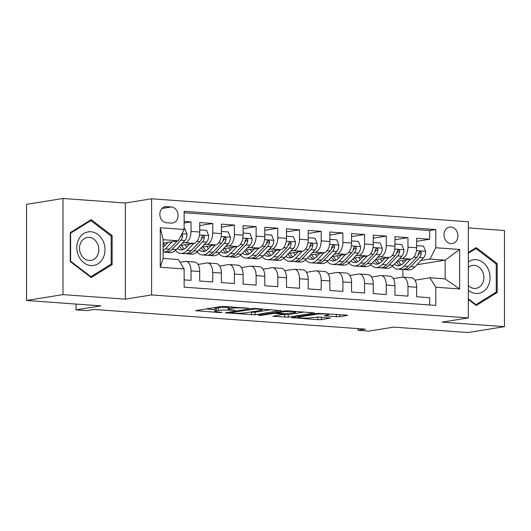 <?xml version="1.0" encoding="UTF-8"?>
<svg xmlns="http://www.w3.org/2000/svg" width="531" height="531" viewBox="0 0 531 531"><rect width="100%" height="100%" fill="white"/><g stroke="black" fill="none" stroke-linecap="round" stroke-linejoin="round"><path stroke-width="0.8" d="M248.475 308.206L221.799 306.374L195.607 310.668L219.363 312.54L222.164 312.381L218.44 312.002A8.211 0.889 180 0 1 214.809 311.266A8.211 0.889 180 0 1 216.203 310.774L218.354 310.429A8.211 0.889 180 0 1 229.744 310.19L235.167 310.35L231.748 309.865A8.211 0.889 180 0 1 228.118 309.128A8.211 0.889 180 0 1 229.511 308.637L231.662 308.292A8.211 0.889 180 0 1 243.052 308.046L248.475 308.206M450.965 227.016A8.363 6.903 80.9 0 0 449.638 227.069A8.363 6.903 80.9 0 0 444.055 235.625A8.363 6.903 80.9 0 0 450.965 243.643A8.363 6.903 80.9 0 0 452.293 243.59A8.363 6.903 80.9 0 0 457.875 235.034A8.363 6.903 80.9 0 0 450.965 227.016M336.322 316.702L339.886 316.629L347.108 315.467L347.546 315.314L346.411 315.082L317.724 313.336L291.532 317.631L317.797 319.682L321.355 319.609L330.521 318.049L318.633 317.04L310.741 317.81A6.863 0.743 180 0 1 303.048 318.102A6.863 0.743 180 0 1 298.183 317.399A6.863 0.743 180 0 1 299.351 316.98L316.303 314.259A6.863 0.743 180 0 1 324.003 313.96A6.863 0.743 180 0 1 328.862 314.671A6.863 0.743 180 0 1 327.7 315.082L324.434 315.693L325.569 315.925L336.322 316.702L336.322 314.352M62.99 294.619L125.362 299.145L125.362 203.008L62.99 198.481L62.99 294.619L26.55 300.48L100.85 305.869L76.066 309.852L86.911 310.642L94.206 309.467L365.368 329.147L358.08 330.322L368.926 331.105L393.71 327.123L468.01 332.519L504.45 326.658L504.45 230.52L468.322 227.899M125.362 299.145L151.6 294.931L468.322 317.916L442.084 322.131L504.45 326.658M280.886 310.662L255.066 308.451L251.502 308.531L225.31 312.825L255.132 314.803L280.886 310.35M288.174 310.854L314.432 312.912L288.247 317.206L272.795 316.27L284.112 314.279L275.848 313.536L272.284 313.609L261.411 315.354L258.126 315.248L284.616 310.934L288.174 310.854M26.55 300.48L26.55 204.342L62.99 198.481M416.643 241.333L429.659 239.235L416.643 238.293L416.643 247.778L407.967 247.147A10.454 5.795 94.2 0 1 402.133 258.478L399.285 258.936M394.951 239.753L407.967 237.662L394.951 236.72L394.951 246.205L386.269 245.574A10.454 5.795 94.2 0 1 380.442 256.904L377.594 257.362M373.253 238.18L386.269 236.089L373.253 235.147L373.253 244.632L364.578 244.001A10.454 5.795 94.2 0 1 358.75 255.331L355.903 255.789M351.562 236.607L364.578 234.516L351.562 233.574L351.562 243.052L342.887 242.428A10.454 5.795 94.2 0 1 337.052 253.758L334.205 254.216M329.87 235.034L342.887 232.943L329.87 231.994L329.87 241.479L321.195 240.848A10.454 5.795 94.2 0 1 315.361 252.179L312.513 252.637M308.179 233.461L321.195 231.37L308.179 230.421L308.179 239.906L299.497 239.275A10.454 5.795 94.2 0 1 293.67 250.605L290.822 251.063M286.481 231.881L299.497 229.79L286.481 228.848L286.481 238.333L277.806 237.702A10.454 5.795 94.2 0 1 271.978 249.032L269.124 249.49M264.79 230.308L277.806 228.217L264.79 227.275L264.79 236.76L256.115 236.129A10.454 5.795 94.2 0 1 250.28 247.459L247.433 247.917M243.098 228.735L256.115 226.644L243.098 225.702L243.098 235.18L234.417 234.556A10.454 5.795 94.2 0 1 228.589 245.886L225.741 246.344M221.407 227.162L234.417 225.071L221.407 224.122L221.407 233.607L212.725 232.976A10.454 5.795 94.2 0 1 206.898 244.306L204.05 244.764M199.709 225.589L212.725 223.498L199.709 222.549L199.709 232.034A10.454 5.795 94.2 0 1 193.881 243.364L180.095 245.581M184.138 279.883L191.034 280.381L191.034 270.896A10.454 5.795 94.2 0 0 185.956 261.411A10.454 5.795 94.2 0 0 185.2 261.444L180.016 262.274M185.956 261.411L194.638 262.042A10.454 5.795 94.2 0 1 199.709 271.527L199.709 281.012L212.725 281.954L212.725 272.476A10.454 5.795 94.2 0 0 207.654 262.984A10.454 5.795 94.2 0 0 206.898 263.018L197.997 264.445M207.654 262.984L216.329 263.615A10.454 5.795 -85.8 0 1 221.407 273.1L221.407 282.585L234.417 283.534L234.417 274.049A10.454 5.795 94.2 0 0 229.346 264.557A10.454 5.795 94.2 0 0 228.589 264.591L219.695 266.024M229.346 264.557L238.021 265.188A10.454 5.795 -85.8 0 1 243.098 274.68L243.098 284.158L256.115 285.107L256.115 275.622A10.454 5.795 94.2 0 0 251.037 266.131A10.454 5.795 94.2 0 0 250.28 266.164L241.386 267.597M251.037 266.131L259.719 266.761A10.454 5.795 -85.8 0 1 264.79 276.253L264.79 285.738L277.806 286.68L277.806 277.195A10.454 5.795 94.2 0 0 272.735 267.704A10.454 5.795 94.2 0 0 271.978 267.743L263.077 269.171M272.735 267.704L281.41 268.334A10.454 5.795 -85.8 0 1 286.481 277.826L286.481 287.311L299.497 288.253L299.497 278.768A10.454 5.795 94.2 0 0 294.426 269.283A10.454 5.795 94.2 0 0 293.67 269.317L284.769 270.744M294.426 269.283L303.101 269.907A10.454 5.795 -85.8 0 1 308.179 279.399L308.179 288.884L321.195 289.826L321.195 280.348A10.454 5.795 94.2 0 0 316.118 270.856A10.454 5.795 94.2 0 0 315.361 270.89L306.467 272.317M316.118 270.856L324.793 271.487A10.454 5.795 -85.8 0 1 329.87 280.972L329.87 290.457L342.887 291.406L342.887 281.921A10.454 5.795 94.2 0 0 337.809 272.43A10.454 5.795 94.2 0 0 337.052 272.463L328.158 273.89M337.809 272.43L346.491 273.06A10.454 5.795 -85.8 0 1 351.562 282.552L351.562 292.03L364.578 292.979L364.578 283.494A10.454 5.795 94.2 0 0 359.507 274.003A10.454 5.795 94.2 0 0 358.75 274.036L349.849 275.47M359.507 274.003L368.182 274.633A10.454 5.795 -85.8 0 1 373.253 284.125L373.253 293.61L386.269 294.552L386.269 285.067A10.454 5.795 94.2 0 0 381.198 275.576A10.454 5.795 94.2 0 0 380.442 275.609L371.547 277.043M381.198 275.576L389.873 276.206A10.454 5.795 -85.8 0 1 394.951 285.698L394.951 295.183L407.967 296.125L407.967 286.64A10.454 5.795 94.2 0 0 402.89 277.155A10.454 5.795 94.2 0 0 402.133 277.189L393.239 278.616M416.643 247.778A10.454 5.795 -85.8 0 1 410.815 259.108L397.029 261.325M394.951 246.205A10.454 5.795 -85.8 0 1 389.117 257.535L375.331 259.752M373.253 244.632A10.454 5.795 -85.8 0 1 367.425 255.962L353.639 258.172M351.562 243.052A10.454 5.795 -85.8 0 1 345.734 254.382L331.948 256.599M329.87 241.479A10.454 5.795 -85.8 0 1 324.036 252.809L310.257 255.026M308.179 239.906A10.454 5.795 -85.8 0 1 302.345 251.236L288.559 253.453M286.481 238.333A10.454 5.795 -85.8 0 1 280.653 249.663L266.867 251.88M264.79 236.76A10.454 5.795 -85.8 0 1 258.962 248.09L245.176 250.3M243.098 235.18A10.454 5.795 -85.8 0 1 237.264 246.51L223.485 248.727M221.407 233.607A10.454 5.795 -85.8 0 1 215.573 244.937L201.787 247.154M166.568 222.741L171.34 223.093A8.104 6.684 80.9 0 0 172.628 223.033A8.104 6.684 80.9 0 0 178.038 214.75A8.104 6.684 80.9 0 0 171.34 206.984L166.568 206.632A8.104 6.684 80.9 0 0 165.28 206.692A8.104 6.684 80.9 0 0 159.877 214.975A8.104 6.684 80.9 0 0 166.568 222.741M151.6 294.931L151.6 198.793L468.322 221.779L468.322 317.916M429.659 239.235L429.659 230.534L435.778 229.551L184.138 211.285L184.138 229.478L178.31 240.808L163.123 243.244M435.778 229.551L435.778 247.738L459.647 249.47L459.647 288.964L435.778 287.231L435.778 305.418L184.138 287.158L184.138 268.971L160.276 267.239L160.276 227.746L184.138 229.478M184.138 223.027L191.034 221.918L191.034 231.403A10.454 5.795 94.2 0 1 185.2 242.733L182.352 243.191M429.659 304.973L429.659 297.699L416.643 296.756L416.643 287.271A10.454 5.795 -85.8 0 0 411.571 277.779L402.89 277.155M212.725 223.498L212.725 232.976M234.417 225.071L234.417 234.556M256.115 226.644L256.115 236.129M277.806 228.217L277.806 237.702M299.497 229.79L299.497 239.275M321.195 231.37L321.195 240.848M342.887 232.943L342.887 242.428M364.578 234.516L364.578 244.001M386.269 236.089L386.269 245.574M407.967 237.662L407.967 247.147M429.659 230.534L184.138 212.719M191.034 221.918L184.138 221.42M417.027 264.69L445.137 260.17L429.951 259.068L420.977 260.509M178.31 240.808L163.123 239.707L163.123 258.411L178.31 259.513L184.138 268.971M125.362 203.008L151.6 198.793M358.08 328.623L358.08 330.322M76.066 304.071L76.066 309.852M414.93 280.189L429.951 277.779L445.137 278.881L445.137 260.17L459.647 249.47M402.863 277.149L402.863 269.39M435.778 287.231L429.951 277.779M429.951 259.068L435.778 247.738M163.123 239.707L160.276 227.746M163.123 258.411L160.276 267.239M459.647 288.964L445.137 278.881M91.193 277.554L112.127 264.597L112.127 235.645L91.193 219.648L70.258 232.605L70.258 261.557L91.193 277.554M468.322 299.438L476.247 305.498L497.182 292.541L497.182 263.588L476.247 247.592L468.322 252.497M110.866 235.844L112.127 235.645M109.871 264.956L112.127 264.597M495.921 263.788L497.182 263.588M494.925 292.9L497.182 292.541M228.124 306.5A8.211 0.889 180 0 0 228.118 306.533L228.118 309.128M228.118 307.495A8.211 0.889 180 0 0 218.354 307.827L218.354 310.429M214.809 311.266L214.809 308.67A8.211 0.889 180 0 1 216.203 308.172L218.354 307.827M205.749 308.949L214.809 309.613M249.829 312.148L255.132 312.201L271.182 309.626M255.404 308.942L230.301 312.633L233.879 313.124A8.211 0.889 180 0 0 245.269 312.885L260.728 310.403A8.211 0.889 180 0 0 262.122 309.905A8.211 0.889 180 0 0 258.491 309.168L255.404 308.942L255.404 308.478M304.29 312.029L288.247 314.604L288.247 317.206M282.937 314.551L288.247 314.604M294.513 312.693A6.863 0.743 180 0 0 295.681 312.281A6.863 0.743 180 0 0 290.822 311.571A6.863 0.743 180 0 0 283.123 311.87L276.711 312.978L284.981 313.728L294.513 312.693M316.622 317L319.801 317.126M167.856 242.488L164.603 245.919A16.594 9.2 94.2 0 1 163.123 247.214M172.071 241.811L165.453 248.8A19.992 11.085 94.2 0 1 163.123 250.712M184.138 228.728L184.861 228.781L187.031 234.131A6.923 3.843 94.2 0 1 184.907 240.497L176.299 249.59A19.992 11.085 94.2 0 1 169.847 252.577L165.725 252.278A19.992 11.085 -85.8 0 0 172.177 249.291L180.786 240.198A6.923 3.843 -85.8 0 0 182.73 235.81L182.578 234.795L181.735 234.151M164.902 245.601A16.594 9.2 94.2 0 1 163.648 243.165M177.268 240.974L169.575 249.099A19.992 11.085 94.2 0 1 163.123 252.092M164.431 252.046A19.992 11.085 -85.8 0 0 165.725 252.278M90.901 231.755A16.985 14.018 80.9 0 0 76.803 247.625A16.985 14.018 80.9 0 0 90.901 265.533A16.985 14.018 80.9 0 0 105.005 249.67A16.985 14.018 80.9 0 0 90.901 231.755M89.175 237.364A11.629 9.598 80.9 0 0 87.33 237.443A11.629 9.598 80.9 0 0 79.57 249.338A11.629 9.598 80.9 0 0 89.175 260.489A11.629 9.598 80.9 0 0 91.02 260.409A11.629 9.598 80.9 0 0 98.786 248.508A11.629 9.598 80.9 0 0 89.175 237.364M111.185 264.146L90.901 276.697L70.616 261.199L70.616 233.149L90.901 220.591L111.185 236.089L111.185 264.146M90.224 276.81L90.901 276.697M70.258 261.259L70.616 261.199M70.258 233.209L70.616 233.149M89.228 220.863L90.901 220.591M468.322 290.231A16.985 14.018 80.9 0 0 488.168 285.924A16.985 14.018 80.9 0 0 485.679 265.069A16.985 14.018 80.9 0 0 468.322 261.836M468.322 285.578A11.629 9.598 80.9 0 0 476.075 288.353A11.629 9.598 80.9 0 0 482.593 283.255A11.629 9.598 80.9 0 0 482.088 270.724A11.629 9.598 80.9 0 0 472.384 265.387A11.629 9.598 80.9 0 0 468.322 267.299M468.322 253.267L475.955 248.541L496.239 264.033L496.239 292.09L475.955 304.641L468.322 298.807M475.278 304.754L475.955 304.641M474.283 248.807L475.955 248.541M189.547 244.061L186.295 247.499A16.594 9.2 94.2 0 1 180.938 249.975A16.594 9.2 94.2 0 1 177.434 248.389M193.769 243.384L187.144 250.38A19.992 11.085 94.2 0 1 180.693 253.367A19.992 11.085 94.2 0 1 175.456 250.406M199.709 229.936L206.559 230.354L208.723 235.704A6.923 3.843 94.2 0 1 206.599 242.07L197.997 251.163A19.992 11.085 94.2 0 1 191.538 254.15L187.416 253.851A19.992 11.085 -85.8 0 0 193.875 250.864L202.477 241.771A6.923 3.843 -85.8 0 0 204.422 237.384L204.269 236.375L203.154 235.704L202.351 236.089L201.82 237.198A6.923 3.843 94.2 0 1 199.875 241.585L191.266 250.678A19.992 11.085 94.2 0 1 184.815 253.665L180.693 253.367M186.6 247.18A16.594 9.2 94.2 0 1 185.339 244.738M200.048 229.883L199.709 230.666M186.122 253.619A19.992 11.085 -85.8 0 0 187.416 253.851M179.544 246.158A16.594 9.2 -85.8 0 0 183.029 249.703M184.383 249.066A16.594 9.2 94.2 0 1 181.615 245.335M204.422 237.384L202.324 237.722A3.531 1.958 94.2 0 1 201.627 238.89L201.249 239.289M211.238 245.634L207.986 249.072A16.594 9.2 94.2 0 1 202.63 251.548A16.594 9.2 94.2 0 1 199.132 249.962M215.46 244.957L208.842 251.953A19.992 11.085 94.2 0 1 202.384 254.94A19.992 11.085 94.2 0 1 197.147 251.979M221.407 231.509L228.25 231.928L230.421 237.284A6.923 3.843 94.2 0 1 228.29 243.643L219.688 252.736A19.992 11.085 94.2 0 1 213.23 255.723L209.108 255.424A19.992 11.085 -85.8 0 0 215.566 252.437L224.168 243.344A6.923 3.843 -85.8 0 0 226.12 238.963L225.96 237.948L224.845 237.277L224.049 237.662L223.518 238.771A6.923 3.843 94.2 0 1 221.566 243.158L212.964 252.252A19.992 11.085 94.2 0 1 206.506 255.238L202.384 254.94M208.291 248.754A16.594 9.2 94.2 0 1 207.03 246.311M221.746 231.456L221.407 232.239M207.82 255.192A19.992 11.085 -85.8 0 0 209.108 255.424M201.242 247.731A16.594 9.2 -85.8 0 0 204.72 251.276M206.074 250.645A16.594 9.2 94.2 0 1 203.307 246.908M226.12 238.963L224.022 239.295A3.531 1.958 94.2 0 1 223.319 240.463L222.947 240.862M232.93 247.207L229.684 250.645A16.594 9.2 94.2 0 1 224.321 253.121A16.594 9.2 94.2 0 1 220.823 251.541M237.151 246.53L230.534 253.526A19.992 11.085 94.2 0 1 224.075 256.513A19.992 11.085 94.2 0 1 218.838 253.559M243.098 233.082L249.942 233.501L252.112 238.857A6.923 3.843 94.2 0 1 249.988 245.222L241.379 254.316A19.992 11.085 94.2 0 1 234.921 257.303L230.806 257.004A19.992 11.085 -85.8 0 0 237.257 254.017L245.866 244.924A6.923 3.843 -85.8 0 0 247.811 240.536L247.658 239.521L246.543 238.85L245.74 239.242L245.209 240.344A6.923 3.843 94.2 0 1 243.258 244.731L234.656 253.825A19.992 11.085 94.2 0 1 228.197 256.812L224.075 256.513M229.983 250.327A16.594 9.2 94.2 0 1 228.728 247.884M243.437 233.029L243.098 233.819M229.511 256.765A19.992 11.085 -85.8 0 0 230.806 257.004M222.934 249.311A16.594 9.2 -85.8 0 0 226.418 252.849M227.772 252.218A16.594 9.2 94.2 0 1 224.998 248.481M247.811 240.536L245.714 240.875A3.531 1.958 94.2 0 1 245.01 242.036L244.638 242.435M254.628 248.787L251.375 252.218A16.594 9.2 94.2 0 1 246.019 254.701A16.594 9.2 94.2 0 1 242.514 253.114M258.843 248.103L252.225 255.099A19.992 11.085 94.2 0 1 245.773 258.086A19.992 11.085 94.2 0 1 240.536 255.132M264.79 234.656L271.64 235.074L273.804 240.43A6.923 3.843 94.2 0 1 271.68 246.796L263.071 255.889A19.992 11.085 94.2 0 1 256.619 258.876L252.497 258.577A19.992 11.085 -85.8 0 0 258.949 255.59L267.558 246.497A6.923 3.843 -85.8 0 0 269.502 242.109L269.35 241.094L268.235 240.43L267.432 240.815L266.901 241.917A6.923 3.843 94.2 0 1 264.956 246.304L256.347 255.398A19.992 11.085 94.2 0 1 249.895 258.385L245.773 258.086M251.674 251.9A16.594 9.2 94.2 0 1 250.42 249.457M265.128 234.602L264.79 235.392M251.203 258.345A19.992 11.085 -85.8 0 0 252.497 258.577M244.625 250.884A16.594 9.2 -85.8 0 0 248.11 254.429M249.464 253.791A16.594 9.2 94.2 0 1 246.696 250.061M269.502 242.109L267.405 242.448A3.531 1.958 94.2 0 1 266.708 243.616L266.33 244.008M276.319 250.36L273.067 253.791A16.594 9.2 94.2 0 1 267.71 256.274A16.594 9.2 94.2 0 1 264.206 254.688M280.541 249.683L273.923 256.672A19.992 11.085 94.2 0 1 267.465 259.659A19.992 11.085 94.2 0 1 262.228 256.705M286.481 236.235L293.331 236.653L295.501 242.003A6.923 3.843 94.2 0 1 293.371 248.369L284.769 257.462A19.992 11.085 94.2 0 1 278.31 260.449L274.188 260.15A19.992 11.085 -85.8 0 0 280.647 257.163L289.249 248.07A6.923 3.843 -85.8 0 0 291.2 243.683L291.041 242.667L289.926 242.003L289.123 242.388L288.592 243.497A6.923 3.843 94.2 0 1 286.647 247.877L278.038 256.971A19.992 11.085 94.2 0 1 271.587 259.958L267.465 259.659M273.372 253.473A16.594 9.2 94.2 0 1 272.111 251.037M286.82 236.176L286.481 236.965M272.894 259.918A19.992 11.085 -85.8 0 0 274.188 260.15M266.316 252.457A16.594 9.2 -85.8 0 0 269.801 256.002M271.155 255.365A16.594 9.2 94.2 0 1 268.387 251.634M291.2 243.683L289.103 244.021A3.531 1.958 94.2 0 1 288.399 245.189L288.028 245.581M298.01 251.933L294.765 255.365A16.594 9.2 94.2 0 1 289.402 257.847A16.594 9.2 94.2 0 1 285.904 256.261M302.232 251.256L295.614 258.252A19.992 11.085 94.2 0 1 289.156 261.239A19.992 11.085 94.2 0 1 283.919 258.278M308.179 237.808L315.022 238.227L317.193 243.576A6.923 3.843 94.2 0 1 315.062 249.942L306.46 259.035A19.992 11.085 94.2 0 1 300.002 262.022L295.88 261.723A19.992 11.085 -85.8 0 0 302.338 258.736L310.94 249.643A6.923 3.843 -85.8 0 0 312.892 245.256L312.739 244.247L311.624 243.576L310.821 243.961L310.29 245.07A6.923 3.843 94.2 0 1 308.338 249.457L299.736 258.551A19.992 11.085 94.2 0 1 293.278 261.537L289.156 261.239M295.063 255.046A16.594 9.2 94.2 0 1 293.802 252.61M308.518 237.755L308.179 238.538M294.592 261.491A19.992 11.085 -85.8 0 0 295.88 261.723M288.014 254.03A16.594 9.2 -85.8 0 0 291.492 257.575M292.846 256.938A16.594 9.2 94.2 0 1 290.079 253.207M312.892 245.256L310.794 245.594A3.531 1.958 94.2 0 1 310.091 246.762L309.719 247.161M319.708 253.506L316.456 256.944A16.594 9.2 94.2 0 1 311.1 259.42A16.594 9.2 94.2 0 1 307.595 257.834M323.923 252.829L317.306 259.825A19.992 11.085 94.2 0 1 310.847 262.812A19.992 11.085 94.2 0 1 305.61 259.851M329.87 239.381L336.714 239.8L338.884 245.156A6.923 3.843 94.2 0 1 336.76 251.515L328.151 260.608A19.992 11.085 94.2 0 1 321.7 263.595L317.578 263.296A19.992 11.085 -85.8 0 0 324.029 260.309L332.638 251.216A6.923 3.843 -85.8 0 0 334.583 246.829L334.43 245.82L333.315 245.149L332.512 245.534L331.981 246.643A6.923 3.843 94.2 0 1 330.03 251.03L321.428 260.124A19.992 11.085 94.2 0 1 314.969 263.11L310.847 262.812M316.755 256.626A16.594 9.2 94.2 0 1 315.5 254.183M330.209 239.328L329.87 240.112M316.284 263.064A19.992 11.085 -85.8 0 0 317.578 263.296M309.706 255.603A16.594 9.2 -85.8 0 0 313.19 259.148M314.544 258.517A16.594 9.2 94.2 0 1 311.777 254.78M334.583 246.829L332.486 247.167A3.531 1.958 94.2 0 1 331.782 248.335L331.41 248.734M341.4 255.079L338.147 258.517A16.594 9.2 94.2 0 1 332.791 260.993A16.594 9.2 94.2 0 1 329.286 259.413M345.621 254.402L338.997 261.398A19.992 11.085 94.2 0 1 332.545 264.385A19.992 11.085 94.2 0 1 327.308 261.425M351.562 240.955L358.412 241.373L360.576 246.729A6.923 3.843 94.2 0 1 358.452 253.095L349.843 262.188A19.992 11.085 94.2 0 1 343.391 265.175L339.269 264.869A19.992 11.085 -85.8 0 0 345.727 261.883L354.33 252.796A6.923 3.843 -85.8 0 0 356.274 248.408L356.122 247.393L355.007 246.723L354.204 247.114L353.673 248.216A6.923 3.843 94.2 0 1 351.728 252.603L343.119 261.697A19.992 11.085 94.2 0 1 336.667 264.684L332.545 264.385M338.453 258.199A16.594 9.2 94.2 0 1 337.192 255.756M351.9 240.901L351.562 241.685M337.975 264.637A19.992 11.085 -85.8 0 0 339.269 264.869M331.397 257.183A16.594 9.2 -85.8 0 0 334.882 260.721M336.236 260.09A16.594 9.2 94.2 0 1 333.468 256.354M356.274 248.408L354.177 248.74A3.531 1.958 94.2 0 1 353.48 249.909L353.102 250.307M363.091 256.659L359.839 260.09A16.594 9.2 94.2 0 1 354.482 262.573A16.594 9.2 94.2 0 1 350.984 260.986M367.313 255.975L360.695 262.971A19.992 11.085 94.2 0 1 354.237 265.958A19.992 11.085 94.2 0 1 349 263.004M373.253 242.528L380.103 242.946L382.274 248.302A6.923 3.843 94.2 0 1 380.143 254.668L371.541 263.761A19.992 11.085 94.2 0 1 365.082 266.748L360.961 266.449A19.992 11.085 -85.8 0 0 367.419 263.462L376.021 254.369A6.923 3.843 -85.8 0 0 377.972 249.982L377.813 248.966L376.698 248.296L375.895 248.687L375.364 249.789A6.923 3.843 94.2 0 1 373.419 254.176L364.817 263.27A19.992 11.085 94.2 0 1 358.359 266.257L354.237 265.958M360.144 259.772A16.594 9.2 94.2 0 1 358.883 257.329M373.592 242.475L373.253 243.264M359.673 266.217A19.992 11.085 -85.8 0 0 360.961 266.449M353.095 258.756A16.594 9.2 -85.8 0 0 356.573 262.294M357.927 261.664A16.594 9.2 94.2 0 1 355.159 257.933M377.972 249.982L375.875 250.32A3.531 1.958 94.2 0 1 375.171 251.488L374.8 251.88M384.783 258.232L381.537 261.664A16.594 9.2 94.2 0 1 376.174 264.146A16.594 9.2 94.2 0 1 372.676 262.56M389.004 257.555L382.386 264.544A19.992 11.085 94.2 0 1 375.928 267.531A19.992 11.085 94.2 0 1 370.691 264.577M394.951 244.107L401.794 244.519L403.965 249.875A6.923 3.843 94.2 0 1 401.834 256.241L393.232 265.334A19.992 11.085 94.2 0 1 386.774 268.321L382.652 268.022A19.992 11.085 -85.8 0 0 389.11 265.035L397.719 255.942A6.923 3.843 -85.8 0 0 399.664 251.555L399.511 250.539L398.396 249.875L397.593 250.26L397.062 251.369A6.923 3.843 94.2 0 1 395.11 255.75L386.508 264.843A19.992 11.085 94.2 0 1 380.05 267.83L375.928 267.531M381.835 261.345A16.594 9.2 94.2 0 1 380.574 258.909M395.29 244.048L394.951 244.837M381.364 267.79A19.992 11.085 -85.8 0 0 382.652 268.022M374.786 260.329A16.594 9.2 -85.8 0 0 378.264 263.874M379.625 263.237A16.594 9.2 94.2 0 1 376.851 259.506M399.664 251.555L397.566 251.893A3.531 1.958 94.2 0 1 396.863 253.061L396.491 253.453M406.48 259.805L403.228 263.237A16.594 9.2 94.2 0 1 397.872 265.719A16.594 9.2 94.2 0 1 394.367 264.133M410.695 259.128L404.078 266.117A19.992 11.085 94.2 0 1 397.626 269.111A19.992 11.085 94.2 0 1 392.389 266.15M416.643 245.68L423.492 246.099L425.656 251.448A6.923 3.843 94.2 0 1 423.532 257.814L414.923 266.907A19.992 11.085 94.2 0 1 408.472 269.894L404.35 269.595A19.992 11.085 -85.8 0 0 410.802 266.608L419.41 257.515A6.923 3.843 -85.8 0 0 421.355 253.128L421.202 252.112L420.087 251.448L419.284 251.833L418.753 252.942A6.923 3.843 94.2 0 1 416.808 257.329L408.2 266.423A19.992 11.085 94.2 0 1 401.748 269.409L397.626 269.111M403.527 262.918A16.594 9.2 94.2 0 1 402.272 260.482M416.981 245.627L416.643 246.411M403.056 269.363A19.992 11.085 -85.8 0 0 404.35 269.595M396.478 261.902A16.594 9.2 -85.8 0 0 399.962 265.447M401.317 264.81A16.594 9.2 94.2 0 1 398.549 261.079M421.355 253.128L419.258 253.466A3.531 1.958 94.2 0 1 418.561 254.634L418.182 255.026M410.815 259.108L402.133 258.478M389.117 257.535L380.442 256.904M367.425 255.962L358.75 255.331M345.734 254.382L337.052 253.758M324.036 252.809L315.361 252.179M302.345 251.236L293.67 250.605M280.653 249.663L271.978 249.032M258.962 248.09L250.28 247.459M237.264 246.51L228.589 245.886M215.573 244.937L206.898 244.306M193.881 243.364L185.2 242.733M199.709 271.527L191.034 270.896M416.643 287.271L407.967 286.64M394.951 285.698L386.269 285.067M373.253 284.125L364.578 283.494M351.562 282.552L342.887 281.921M329.87 280.972L321.195 280.348M308.179 279.399L299.497 278.768M286.481 277.826L277.806 277.195M264.79 276.253L256.115 275.622M243.098 274.68L234.417 274.049M221.407 273.1L212.725 272.476M199.709 232.034L191.034 231.403M164.046 207.044L166.568 206.632M161.962 208.491L171.34 206.984M243.052 307.582L243.052 308.046M231.662 306.752L231.662 308.292M229.511 306.599L229.511 308.637M232.671 309.931L232.671 310.403M229.744 309.659L229.744 310.19M216.203 308.172L216.203 310.774M219.363 312.069L219.363 312.54M196.742 310.403L196.742 310.894M245.979 307.794L245.979 308.259M255.132 312.201L255.132 314.803M251.575 312.274L251.575 314.876M226.445 312.553L226.445 313.051M252.909 308.418L252.909 308.996M230.301 311.936L230.301 312.633M258.491 308.703L258.491 309.168M284.682 314.677L284.682 317.279M273.93 316.005L273.93 316.496M282.977 313.582L282.977 314.053M275.848 312.341L275.848 313.536M272.284 312.912L272.284 313.609M261.411 314.664L261.411 315.354M283.123 311.173L283.123 311.87M277.149 312.128L277.149 312.825M325.569 315.427L325.569 315.925M316.303 313.562L316.303 314.259M299.351 316.29L299.351 316.98M321.355 317.239L321.355 319.609M317.797 317.087L317.797 319.682M292.667 317.359L292.667 317.857M339.886 314.611L339.886 316.629M186.978 233.998L182 233.64M169.575 249.099L165.453 248.8M176.299 249.59L172.177 249.291M184.907 240.497L180.786 240.198M180.713 236.136L182.73 235.81M208.67 235.572L199.49 234.908M191.266 250.678L187.144 250.38M197.997 251.163L193.875 250.864M199.875 241.585L196.908 241.366M206.599 242.07L202.477 241.771M230.368 237.145L221.181 236.481M212.964 252.252L208.842 251.953M219.688 252.736L215.566 252.437M221.566 243.158L218.599 242.939M228.29 243.643L224.168 243.344M252.059 238.724L242.873 238.054M234.656 253.825L230.534 253.526M241.379 254.316L237.257 254.017M243.258 244.731L240.291 244.519M249.988 245.222L245.866 244.924M273.75 240.297L264.571 239.627M256.347 255.398L252.225 255.099M263.071 255.889L258.949 255.59M264.956 246.304L261.989 246.092M271.68 246.796L267.558 246.497M295.448 241.87L286.262 241.207M278.038 256.971L273.923 256.672M284.769 257.462L280.647 257.163M286.647 247.877L283.68 247.665M293.371 248.369L289.249 248.07M317.14 243.444L307.953 242.78M299.736 258.551L295.614 258.252M306.46 259.035L302.338 258.736M308.338 249.457L305.371 249.238M315.062 249.942L310.94 249.643M338.831 245.017L329.651 244.353M321.428 260.124L317.306 259.825M328.151 260.608L324.029 260.309M330.03 251.03L327.063 250.811M336.76 251.515L332.638 251.216M360.522 246.596L351.343 245.926M343.119 261.697L338.997 261.398M349.843 262.188L345.727 261.883M351.728 252.603L348.761 252.391M358.452 253.095L354.33 252.796M382.22 248.169L373.034 247.499M364.817 263.27L360.695 262.971M371.541 263.761L367.419 263.462M373.419 254.176L370.452 253.964M380.143 254.668L376.021 254.369M403.912 249.743L394.725 249.079M386.508 264.843L382.386 264.544M393.232 265.334L389.11 265.035M395.11 255.75L392.143 255.537M401.834 256.241L397.719 255.942M425.603 251.316L416.423 250.652M408.2 266.423L404.078 266.117M414.923 266.907L410.802 266.608M416.808 257.329L413.841 257.11M423.532 257.814L419.41 257.515M229.996 311.982L229.996 312.739M262.122 308.962L262.122 309.905M284.112 313.668L284.112 314.279M295.681 311.398L295.681 312.281M276.711 312.201L276.711 312.978M328.862 313.808L328.862 314.671M298.183 316.476L298.183 317.399"/></g></svg>

